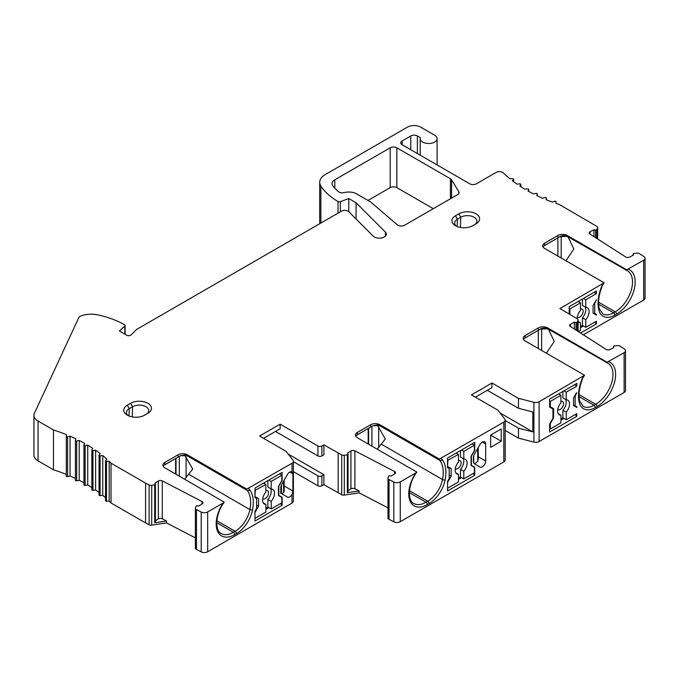 <?xml version="1.0" encoding="UTF-8"?>
<svg xmlns="http://www.w3.org/2000/svg" width="679" height="679" viewBox="0 0 679 679"><rect width="100%" height="100%" fill="white"/><g stroke="black" fill="none" stroke-linecap="round" stroke-linejoin="round"><path stroke-width="1.02" d="M560.922 420.157L563.901 418.434M566.218 419.766L562.908 417.857L562.908 410.252L566.218 412.161L566.218 419.766L576.827 413.647L576.827 416.329L575.172 414.606M576.827 416.329L549.65 432.022L549.65 423.985L552.961 418.239L552.961 409.055L549.65 407.137L549.65 399.099L576.827 383.406L576.827 386.088L574.51 384.747M576.827 406.755L573.517 404.845L576.827 406.755L576.827 407.519L573.517 405.609L573.517 397.953L576.496 392.785M549.65 401.017L550.313 401.399L560.922 395.271L560.922 402.876A8.437 4.872 120 0 0 557.603 410.965A8.437 4.872 120 0 0 559.352 414.827A8.437 4.872 120 0 0 560.922 415.225L560.922 422.83L550.313 428.958L549.65 428.576M562.908 417.857L560.922 419.002M576.827 386.088L566.218 392.207L566.218 399.821L562.908 397.902L562.908 391.443M563.901 390.866L566.218 392.207M560.922 395.271L558.596 393.93M606.474 362.594A24.376 14.072 -60 0 1 607.917 363.248L547.656 328.763L547.656 327.906L607.111 362.23L624.12 352.656L624.12 392.47L539.118 441.545A4.685 2.708 0 0 1 533.898 442.105L518.484 438.142L505.201 430.469M505.201 420.199A4.685 2.708 180 0 1 503.826 422.109L503.826 461.915A4.685 2.708 0 0 0 505.201 460.006L505.201 420.199A4.685 2.708 180 0 0 504.794 419.096L497.936 410.201L471.413 394.889L491.969 383.024L518.484 398.335L533.898 402.291A4.685 2.708 180 0 0 539.118 401.739L584.568 375.241L525.113 340.917A6.561 3.785 0 0 1 523.195 338.244A6.561 3.785 0 0 1 525.113 335.562L538.379 327.906A6.561 3.785 0 0 1 547.656 327.906M566.218 412.161A8.437 4.872 120 0 0 567.788 400.211A8.437 4.872 120 0 0 566.218 399.821M574.706 395.882L575.172 395.849L575.172 405.796M575.172 395.849L576.827 392.98M565.599 399.456A8.437 4.872 -60 0 1 562.908 410.252M557.722 409.539A4.685 2.708 120 0 0 557.909 409.666A4.685 2.708 120 0 0 561.525 408.41A4.685 2.708 120 0 0 563.57 403.691A4.685 2.708 120 0 0 562.602 401.544A4.685 2.708 120 0 0 560.922 401.476M560.922 415.225L558.223 413.672M550.313 428.958L550.313 423.594L553.623 417.857L552.961 417.475M553.623 408.673L549.65 406.373L553.623 408.673L553.623 417.857M550.313 406.755L550.313 401.399M578.101 331.454L578.101 319.945A2.809 1.621 180 0 0 577.379 318.858L559.92 308.572L604.132 282.803L544.677 248.48A6.561 3.785 0 0 1 542.75 245.798A6.561 3.785 0 0 1 544.677 243.124L557.934 235.469A6.561 3.785 0 0 1 567.22 235.469L626.675 269.792L643.675 260.218A4.685 2.708 180 0 0 645.05 258.309A4.685 2.708 180 0 0 643.845 256.492L639.576 253.759A2.529 1.46 180 0 0 637.097 253.157L633.88 253.454A0.925 0.535 180 0 0 633.117 254.09L633.456 255.092L629.62 257.086A2.809 1.621 0 0 1 625.749 257.027A2.809 1.621 0 0 1 625.648 256.959L589.89 234.034A2.809 1.621 0 0 1 589.168 232.948A2.809 1.621 0 0 1 590.093 231.743L593.93 229.748L595.61 230.045A0.925 0.535 180 0 0 596.782 229.663L596.782 238.456M578.101 319.945A2.809 1.621 180 0 1 578.016 320.352L577.226 322.101A0.925 0.535 180 0 1 576.055 322.483L574.375 322.186L570.538 324.18A2.809 1.621 0 0 0 569.605 325.385A2.809 1.621 0 0 0 570.335 326.472L606.092 349.405A2.809 1.621 0 0 0 606.194 349.464A2.809 1.621 0 0 0 610.065 349.524L613.892 347.529L613.561 346.528A0.925 0.535 180 0 1 614.325 345.9L617.542 345.594A2.529 1.46 180 0 1 620.012 346.197L624.29 348.938A4.685 2.708 180 0 1 625.495 350.746A4.685 2.708 180 0 1 624.12 352.656M355.592 435.833L372.949 425.708L379.926 425.606L379.926 424.748L439.381 459.072L503.826 422.109M379.926 424.748A6.561 3.785 0 0 0 370.641 424.748L357.383 432.404A6.561 3.785 0 0 0 355.465 435.078A6.561 3.785 0 0 0 357.383 437.76L416.838 472.083L415.845 472.907A26.252 15.159 120 0 0 409.785 500.262A26.252 15.159 120 0 0 427.329 504.556A1.876 1.086 -120 0 0 426.005 502.256A24.376 14.072 -60 0 1 413.817 503.462C407.663 501.348 407.375 484.526 416.804 472.134L416.838 472.083M388.023 517.916A2.529 1.46 0 0 0 387.989 518.145L387.989 478.339A2.529 1.46 180 0 0 388.736 479.374A2.529 1.46 180 0 0 389.059 479.535L393.812 482.005A4.685 2.708 180 0 0 400.262 481.903L415.845 472.907M387.989 478.339A2.529 1.46 180 0 1 388.023 478.109L388.541 476.251A0.925 0.535 180 0 1 389.636 475.809L391.376 476.004L394.822 473.789A2.809 1.621 0 0 0 395.543 472.703A2.809 1.621 0 0 0 394.618 471.498L354.896 450.848A2.809 1.621 0 0 0 350.924 450.966L347.478 453.182L347.988 454.158A0.925 0.535 180 0 1 347.334 454.828L344.304 455.286A2.809 1.621 180 0 1 341.715 454.922L323.9 444.838L321.914 445.993A2.809 1.621 180 0 1 317.933 445.993L280.147 424.171L259.59 436.037L286.114 451.348L292.972 460.243A4.685 2.708 180 0 1 293.379 461.347A4.685 2.708 180 0 1 292.004 463.256L292.004 471.778A4.685 2.708 120 0 0 287.412 474.545L281.777 484.305A4.685 2.708 120 0 0 280.809 487.564L280.809 491.681A4.685 2.708 120 0 0 281.777 493.828L287.412 497.079A4.685 2.708 120 0 0 292.004 494.541L292.895 491.002L292.895 473.874L292.097 471.829M162.994 465.879L180.351 455.753L187.328 455.651L187.328 454.794L246.783 489.118L292.004 463.256M187.328 454.794A6.561 3.785 0 0 0 178.051 454.794L164.785 462.45A6.561 3.785 0 0 0 162.867 465.123A6.561 3.785 0 0 0 164.785 467.806L224.24 502.129L223.247 502.952A26.252 15.159 120 0 0 217.187 530.307A26.252 15.159 120 0 0 234.73 534.602A1.876 1.086 -120 0 0 233.406 532.302A24.376 14.072 -60 0 1 221.218 533.507C215.065 531.394 214.776 514.572 224.206 502.188L224.24 502.129M195.425 547.961A2.529 1.46 0 0 0 195.391 548.199L195.391 508.384A2.529 1.46 180 0 0 196.138 509.42A2.529 1.46 180 0 0 196.469 509.581L201.213 512.051A4.685 2.708 180 0 0 207.664 511.949L223.247 502.952M195.391 508.384A2.529 1.46 180 0 1 195.425 508.155L195.951 506.296A0.925 0.535 180 0 1 197.037 505.855L198.777 506.05L202.232 503.835A2.809 1.621 0 0 0 202.953 502.749A2.809 1.621 0 0 0 202.019 501.543L162.306 480.893A2.809 1.621 0 0 0 158.334 481.021L154.88 483.227L155.389 484.203A0.925 0.535 180 0 1 154.736 484.874L151.706 485.332A2.809 1.621 180 0 1 149.117 484.967L145.578 483.125L145.578 522.94L111.025 502.986A150.017 86.606 180 0 0 109.166 501.127L106.484 501.17A0.934 0.543 0 0 1 105.517 500.627L105.517 460.82A0.934 0.543 180 0 1 105.635 460.566L106.917 459.199A150.017 86.606 0 0 0 102.767 455.617L100.093 455.779A0.934 0.543 180 0 1 99.142 455.015L100.229 453.597A150.017 86.606 0 0 0 95.612 450.211L92.964 450.5A0.934 0.543 180 0 1 91.911 449.787L92.811 448.318A150.017 86.606 0 0 0 87.735 445.152L85.138 445.551A0.934 0.543 180 0 1 83.992 444.889L84.688 443.395A150.017 86.606 0 0 0 79.205 440.467L76.668 440.985A0.934 0.543 180 0 1 75.437 440.374L75.921 438.846A150.017 86.606 0 0 0 70.056 436.181L67.603 436.809A0.934 0.543 180 0 1 66.287 436.257L66.567 434.713A150.017 86.606 0 0 0 53.471 429.951L53.471 469.758L38.066 460.863A14.064 8.123 0 0 1 33.95 455.125L33.95 415.319A14.064 8.123 180 0 1 34.425 413.214L78.806 317.594A4.685 2.708 180 0 1 80.708 316.058A18.749 10.83 180 0 1 97.751 314.869A75.004 43.303 180 0 1 124.563 324.774A1.876 1.086 180 0 1 125.114 325.547A1.876 1.086 180 0 1 124.809 326.132L119.377 330.97L126.735 335.222A2.809 1.621 0 0 0 131.166 334.883L136.606 329.434L341.444 211.177A4.685 2.708 180 0 1 348.819 211.738L373.212 236.131A7.036 4.057 0 0 0 374.333 236.971A7.036 4.057 0 0 0 381.988 237.854A7.036 4.057 0 0 0 386.334 234.102A7.036 4.057 0 0 0 385.392 232.074L356.059 202.741L356.059 218.977M105.517 460.82A0.934 0.543 180 0 0 106.484 461.364L109.166 461.321A150.017 86.606 0 0 1 111.025 463.18L145.578 483.125M33.95 415.319A14.064 8.123 180 0 0 38.066 421.056L53.471 429.951M319.894 223.62A18.749 10.83 0 0 1 319.707 222.084L319.707 182.278A18.749 10.83 180 0 0 320.878 186.046A75.004 43.303 180 0 0 338.04 201.527A1.876 1.086 180 0 0 340.391 201.671L348.768 198.531L356.059 202.741M319.707 182.278A18.749 10.83 180 0 1 325.199 174.622L407.434 127.143A9.379 5.415 180 0 1 420.7 127.143L434.619 135.18A8.437 4.872 180 0 1 437.089 138.626A8.437 4.872 180 0 1 431.886 143.125A8.437 4.872 180 0 1 422.686 142.072A8.437 4.872 180 0 1 420.216 138.626A8.437 4.872 180 0 1 420.377 137.676L417.381 135.944A4.685 2.708 0 0 0 410.753 135.944L402.138 140.926A4.685 2.708 0 0 0 400.763 142.836A4.685 2.708 0 0 0 402.138 144.754L402.138 140.926M513.613 181.666L513.613 179.137A0.934 0.543 180 0 0 512.577 178.602L509.904 178.764A150.017 86.606 0 0 1 503.411 172.967A4.685 2.708 180 0 0 496.06 172.432L476.386 183.797A4.685 2.708 0 0 1 469.758 183.797L402.138 144.754M513.613 179.137A0.934 0.543 180 0 1 513.528 179.358L512.433 180.775A150.017 86.606 0 0 0 517.059 184.162L519.707 183.882A0.934 0.543 180 0 1 520.759 184.595L519.859 186.054A150.017 86.606 0 0 0 524.926 189.22L527.524 188.821A0.934 0.543 180 0 1 528.678 189.483L527.982 190.986A150.017 86.606 0 0 0 533.465 193.905L535.994 193.388A0.934 0.543 180 0 1 537.233 193.999L536.741 195.527A150.017 86.606 0 0 0 542.606 198.2L545.067 197.564A0.934 0.543 180 0 1 546.374 198.115L546.094 199.66A150.017 86.606 0 0 0 552.307 202.053L554.667 201.315A0.934 0.543 180 0 1 556.059 201.807L555.982 203.352A150.017 86.606 0 0 0 559.199 204.43L596.943 226.421A2.809 1.621 180 0 1 597.664 227.507A2.809 1.621 180 0 1 597.571 227.915L596.782 229.663M370.641 201.977L397.376 224.851A4.685 2.708 0 0 0 397.945 225.258A4.685 2.708 0 0 0 404.574 225.258L457.731 194.567A4.685 2.708 0 0 0 459.097 192.649A4.685 2.708 0 0 0 458.834 191.758L451.552 179.782A4.685 2.708 0 0 0 450.44 178.764L396.833 147.81A4.685 2.708 0 0 0 390.204 147.81L334.798 179.799A9.379 5.415 0 0 0 332.056 183.627A9.379 5.415 0 0 0 332.846 185.808A63.758 36.81 0 0 0 338.431 191.631A4.685 2.708 0 0 0 338.999 192.03A4.685 2.708 0 0 0 344.211 192.59A11.254 6.493 180 0 1 356.721 193.939L370.641 201.977M147.878 413.265L144.568 415.175A12.188 7.036 0 0 1 127.041 415.005A12.188 7.036 0 0 1 127.329 405.227L130.64 403.309A12.188 7.036 0 0 1 147.733 403.224A12.188 7.036 0 0 1 148.166 413.095A12.188 7.036 0 0 1 147.878 413.265M476.055 223.79L472.745 225.708A12.188 7.036 0 0 1 455.219 225.538A12.188 7.036 0 0 1 455.507 215.752L458.817 213.843A12.188 7.036 0 0 1 475.911 213.758A12.188 7.036 0 0 1 476.344 223.62A12.188 7.036 0 0 1 476.055 223.79M567.22 235.469L567.22 236.326L627.472 270.811A24.376 14.072 120 0 0 626.03 270.157M625.563 270.013L626.675 269.792M567.22 236.326L559.768 236.699L561.202 236.029C563.935 235.155 566.252 235.528 568.162 237.149L568.162 236.869M542.886 246.553L560.243 236.428M568.162 237.149L573.814 248.998L565.955 260.77M645.05 258.309L645.05 298.115A4.685 2.708 0 0 1 643.675 300.033L583.38 334.84M585.162 307.018A8.437 4.872 -60 0 1 582.463 317.806L585.782 319.724L585.782 327.329L596.391 321.209L596.391 323.883L580.553 333.024M585.782 319.724A8.437 4.872 120 0 0 587.343 307.774A8.437 4.872 120 0 0 585.782 307.383L582.463 305.465L582.463 299.006M569.206 313.936L569.206 306.662L596.391 290.968L596.391 293.651L585.782 299.77L585.782 307.383M596.391 299.77L594.728 303.411L594.728 313.358L596.391 314.318L596.391 315.081L593.073 313.172L593.073 305.516L596.391 299.77M596.391 323.883L594.728 322.16M596.391 314.318L594.728 313.358M578.101 321.702A8.437 4.872 120 0 0 578.907 322.389A8.437 4.872 120 0 0 580.477 322.788L580.477 330.393L578.355 331.615M585.782 327.329L582.463 325.419L580.477 326.565M596.391 293.651L594.066 292.309M583.456 298.429L585.782 299.77M569.206 308.572L569.868 308.962L580.477 302.834L578.152 301.493M580.477 327.711L583.456 325.988M594.269 303.445L594.728 303.411M582.463 325.419L582.463 317.806M577.277 317.101A4.685 2.708 120 0 0 577.473 317.229A4.685 2.708 120 0 0 581.08 315.973A4.685 2.708 120 0 0 583.125 311.254A4.685 2.708 120 0 0 582.158 309.106A4.685 2.708 120 0 0 580.477 309.038M580.477 322.788L578.101 321.413M580.477 302.834L580.477 310.439A8.437 4.872 120 0 0 577.158 318.527A8.437 4.872 120 0 0 577.167 318.714M569.868 314.318L569.868 308.962M53.471 469.758A150.017 86.606 180 0 1 66.287 474.409M66.287 436.376L66.287 476.064A0.934 0.543 0 0 0 67.603 476.616L70.056 475.987A150.017 86.606 180 0 1 75.42 478.415M75.437 440.569L75.437 480.18A0.934 0.543 0 0 0 76.668 480.791L79.205 480.274A150.017 86.606 180 0 1 83.958 482.794M83.992 445.169L83.992 484.704A0.934 0.543 0 0 0 85.138 485.366L87.735 484.959A150.017 86.606 180 0 1 91.86 487.514M91.911 489.593A0.934 0.543 0 0 0 92.964 490.306L95.612 490.017A150.017 86.606 180 0 1 99.058 492.513M99.142 494.83A0.934 0.543 0 0 0 100.093 495.585L102.767 495.424A150.017 86.606 180 0 1 105.517 497.758M145.578 522.94L149.117 524.774A2.809 1.621 0 0 0 151.706 525.139L166.542 522.906L195.391 537.904M195.391 548.199A2.529 1.46 0 0 0 196.138 549.226A2.529 1.46 0 0 0 196.469 549.387L201.213 551.857A4.685 2.708 0 0 0 207.664 551.755L292.004 503.063A4.685 2.708 0 0 0 293.379 501.153L293.379 461.347M341.715 454.922L341.715 494.728L323.9 484.653L321.914 485.799A2.809 1.621 0 0 1 317.933 485.799L293.379 471.616M341.715 494.728A2.809 1.621 0 0 0 344.304 495.093L359.132 492.861L387.989 507.858M387.989 518.145A2.529 1.46 0 0 0 388.736 519.18A2.529 1.46 0 0 0 389.059 519.342L393.812 521.811A4.685 2.708 0 0 0 400.262 521.71L503.826 461.915M624.12 392.47A4.685 2.708 0 0 0 625.495 390.552L625.495 350.746M390.204 147.81L390.204 187.625L367.993 200.441M390.204 187.625A4.685 2.708 180 0 1 396.833 187.625L433.295 208.674M593.93 236.623L593.93 229.748M348.768 198.531L348.768 211.687M70.056 436.181L70.056 475.987M79.205 440.467L79.205 480.274M87.735 445.152L87.735 484.959M95.612 450.211L95.612 490.017M102.767 455.617L102.767 495.424M109.166 461.321L109.166 501.127M111.025 463.18L111.025 502.986M155.432 520.768L158.334 518.909A2.809 1.621 180 0 1 162.306 518.79L166.542 520.997L154.736 522.771A0.925 0.535 0 0 0 155.389 522.1M166.542 520.997L166.542 522.906M196.469 509.581L196.469 549.387M254.956 488.091L282.133 472.397L282.133 480.435L278.823 486.181L278.823 495.364L282.133 497.283L282.133 505.32L254.956 521.014L254.956 511.44L256.611 508.571L256.611 498.624L254.956 497.665L254.956 488.091M187.328 455.651L246.299 489.61A9.379 5.415 -60 0 1 247.275 490.484A1.876 1.485 -37 0 0 249.736 489.805A11.254 6.493 120 0 0 248.174 488.557M245.671 489.338L246.783 489.118M180.351 455.753L185.562 454.854M184.612 454.922L192.726 469.011L184.62 479.255M179.307 456.364L176.846 457.782L179.324 456.347L179.324 476.2M175.598 474.052L175.598 458.503M283.992 490.993L283.601 492.708A4.685 2.708 -60 0 1 281.471 493.463L280.597 493.141M280.147 424.171L280.147 428.763L263.571 438.337M323.9 444.838L323.9 454.794L321.914 455.94A2.809 1.621 0 0 1 317.933 455.94L275.504 431.445M323.9 484.653L323.9 474.697L321.914 475.843A2.809 1.621 180 0 1 317.933 475.843L293.379 461.669M288.244 454.107L323.9 474.697M338.176 492.886L338.176 453.08M348.03 490.722L350.924 488.863A2.809 1.621 180 0 1 354.896 488.744L359.132 490.942L347.334 492.725A0.925 0.535 0 0 0 347.988 492.046M359.132 490.942L359.132 492.861M389.059 479.535L389.059 519.342M473.407 461.635A4.685 2.708 120 0 0 474.375 463.782L480.011 467.033A4.685 2.708 120 0 0 483.626 465.777A4.685 2.708 120 0 0 485.672 461.058L485.672 443.93A4.685 2.708 120 0 0 484.696 441.783A4.685 2.708 120 0 0 480.011 444.49L474.375 454.251A4.685 2.708 120 0 0 473.407 457.519L473.407 461.635M501.246 441.206L490.645 447.325L490.645 435.078L501.246 428.958L501.246 441.206L490.645 435.078M474.731 475.275L447.546 490.968L447.546 481.394L449.209 478.525L449.209 468.569L447.546 467.619L447.546 458.045L474.731 442.352L474.731 450.389L471.413 456.135L471.413 465.319L474.731 467.237L474.731 475.275L473.076 473.552M379.926 425.606L438.889 459.564A9.379 5.415 -60 0 1 439.873 460.438A1.876 1.485 -37 0 0 442.326 459.759A11.254 6.493 120 0 0 440.773 458.512M438.269 459.293L439.381 459.072M372.949 425.708L378.152 424.808M377.21 424.867L385.324 438.965L377.218 449.209M371.897 426.319L369.435 427.736L371.922 426.302L371.922 446.154M368.196 443.998L368.196 428.457M491.969 383.024L491.969 387.616L475.393 397.19M518.484 398.335L518.484 408.283L487.327 390.298M518.484 408.283L532.828 411.975L532.828 431.878L518.484 428.194L518.484 438.142M532.828 431.878L500.067 412.959M505.201 420.522L518.484 428.194M478.262 447.52L478.262 459.029L477.71 461.058A4.685 2.708 -60 0 1 473.934 463.401M461.474 477.566L458.486 479.289M461.474 450.007L463.791 451.348L474.4 445.22L472.075 443.888M447.546 460.345L458.486 454.412L456.169 453.071M447.546 481.776L447.546 487.904M447.877 488.091L458.486 481.971L458.486 474.358L455.796 472.805M474.4 445.22L474.4 450.584L471.082 456.322L471.082 465.514L474.4 467.424L474.4 472.779L463.791 478.907L460.481 476.998L458.486 478.143M447.877 460.532L447.546 466.465L451.196 468.569L451.196 476.225L449.209 475.079M447.877 481.971L451.196 476.225M451.196 468.569L447.877 466.66M458.486 474.358A8.437 4.872 120 0 1 456.925 473.967A8.437 4.872 120 0 1 458.486 462.017L458.486 454.412M463.791 451.348L463.791 458.953L460.481 457.043L460.481 450.584M463.171 458.597A8.437 4.872 -60 0 1 463.791 461.304A8.437 4.872 -60 0 1 460.481 469.384L463.791 471.302A8.437 4.872 120 0 0 467.11 463.214A8.437 4.872 120 0 0 465.361 459.352A8.437 4.872 120 0 0 463.791 458.953M460.481 476.998L460.481 469.384M455.286 468.68A4.685 2.708 120 0 0 455.482 468.807A4.685 2.708 120 0 0 459.097 467.551A4.685 2.708 120 0 0 461.143 462.832A4.685 2.708 120 0 0 460.167 460.685A4.685 2.708 120 0 0 458.486 460.608M463.791 471.302L463.791 478.907M474.731 467.237L471.413 465.319M268.876 480.053L271.193 481.394L281.802 475.275L279.485 473.934M254.956 490.391L265.888 484.458L263.571 483.117M254.956 511.822L254.956 517.95M255.287 518.145L265.888 512.017L265.888 504.412L263.197 502.85M281.802 475.275L281.802 480.63L278.492 486.368L278.492 495.56L281.802 497.469L281.802 502.833L271.193 508.953L267.882 507.043L265.888 508.189M255.287 490.586L254.956 496.519L258.597 498.624L258.597 506.279L256.611 505.125M255.287 512.017L258.597 506.279M258.597 498.624L255.287 496.705M265.888 504.412A8.437 4.872 120 0 1 264.326 504.013A8.437 4.872 120 0 1 265.888 492.063L265.888 484.458M271.193 481.394L271.193 489.007L267.882 487.089L267.882 480.63M270.573 488.642A8.437 4.872 -60 0 1 271.193 491.35A8.437 4.872 -60 0 1 267.882 499.43L271.193 501.348A8.437 4.872 120 0 0 274.511 493.26A8.437 4.872 120 0 0 272.763 489.398A8.437 4.872 120 0 0 271.193 489.007M267.882 507.043L267.882 499.43M262.697 498.726A4.685 2.708 120 0 0 262.883 498.853A4.685 2.708 120 0 0 266.499 497.597A4.685 2.708 120 0 0 268.544 492.878A4.685 2.708 120 0 0 267.577 490.73A4.685 2.708 120 0 0 265.888 490.662M271.193 501.348L271.193 508.953M265.888 509.335L268.876 507.612M282.133 505.32L280.478 503.597M278.823 495.364L282.133 497.283M574.375 329.06L574.375 322.186M605.999 362.45L607.111 362.23M547.656 328.763L540.212 329.145L541.647 328.466C544.38 327.592 546.697 327.965 548.607 329.587L548.598 329.307M523.322 338.991L540.688 328.874M548.607 329.587L554.251 341.435L546.4 353.207M128.17 415.616A9.472 5.466 180 0 1 126.472 412.357A9.472 5.466 180 0 1 129.248 408.631L132.566 406.713A9.472 5.466 180 0 1 142.777 405.499A9.472 5.466 180 0 1 148.735 410.447A9.472 5.466 180 0 1 146.851 413.859M457.196 226.523L457.425 219.156A9.472 5.466 0 0 0 454.65 222.89A9.472 5.466 0 0 0 456.347 226.149M455.507 215.752L457.425 219.156L460.735 217.246A9.472 5.466 180 0 1 470.954 216.032A9.472 5.466 180 0 1 476.913 220.972A9.472 5.466 180 0 1 475.02 224.393M583.609 376.047A11.254 6.493 120 0 0 582.047 379.094A34.688 20.03 120 0 0 579.263 402.477A23.442 13.529 120 0 0 595.313 407.57L597.053 406.568A26.252 15.159 120 0 0 614.588 382.022A26.252 15.159 120 0 0 608.537 361.661M539.118 401.739L539.118 441.545M582.047 379.094L584.534 375.3M557.934 235.469L557.934 237.76M544.677 243.124L544.677 245.416M598.598 302.197L615.284 311.831A24.376 14.072 120 0 0 631.207 290.349A24.376 14.072 120 0 0 627.472 270.811M603.164 283.61A11.254 6.493 120 0 0 601.611 286.648A34.688 20.03 120 0 0 598.827 310.04A1.876 1.316 -14.4 0 0 599.311 308.809L602.765 313.902A21.567 12.451 120 0 0 613.544 312.832L615.284 311.831A1.876 1.086 60 0 1 616.608 314.122A26.252 15.159 120 0 0 634.152 289.577A26.252 15.159 120 0 0 628.092 269.215M598.827 310.04A23.442 13.529 120 0 0 614.868 315.132A1.876 1.086 -120 0 0 613.544 312.832L598.64 304.226M616.608 314.122L614.868 315.132M643.675 300.033L643.675 260.218M601.611 286.648L604.098 282.863M557.892 256.11L557.892 237.794M561.202 258.02L561.202 236.029M633.117 255.262L633.117 254.09M590.093 234.17L590.093 231.743M595.61 237.701L595.61 230.045M597.571 227.915L597.571 238.957M546.374 198.115L546.374 199.77M537.233 193.999L537.233 195.764M528.678 189.483L528.678 191.368M520.759 184.595L520.759 186.64M513.528 179.358L513.528 181.607M410.753 149.728L410.753 135.944M417.381 153.556L417.381 135.944M320.878 186.046L320.878 223.052M338.04 201.527L338.04 213.138M340.391 201.671L340.391 211.789M385.392 232.074L385.392 236.131M124.809 326.132L124.809 334.11M38.066 421.056L38.066 460.863M67.603 436.809L67.603 476.616M76.668 440.985L76.668 480.791M85.138 445.551L85.138 485.366M92.964 450.5L92.964 490.306M100.093 455.779L100.093 495.585M106.484 461.364L106.484 501.17M149.117 484.967L149.117 524.774M151.706 485.332L151.706 525.139M154.736 484.874L154.736 522.771M158.334 481.021L158.334 518.909M162.306 480.893L162.306 518.79M202.019 503.971L202.019 501.543M201.213 512.051L201.213 551.857M207.664 511.949L207.664 551.755M185.808 455.006L247.275 490.484A32.813 18.944 -60 0 1 250.644 502.452A32.813 18.944 -60 0 1 249.906 509.573A21.567 12.451 -60 0 1 235.146 531.301A1.876 1.086 60 0 1 236.47 533.601L234.73 534.602M236.47 533.601A23.442 13.529 120 0 0 252.52 509.98A34.688 20.03 120 0 0 249.736 489.805M292.004 494.541L292.004 503.063M164.785 464.742L164.785 462.45M178.051 457.086L178.051 454.794M188.949 474.383L249.906 509.573A1.876 0.781 11.2 0 0 252.52 509.98M216.839 520.734L235.146 531.301L233.406 532.302L216.72 522.669M163.283 465.607L176.846 457.782M176.014 458.266L176.014 474.29M186.097 477.778L186.097 456.695M284.153 485.96L292.895 491.002M292.895 473.874L289.755 472.066M283.601 492.708L283.601 481.139M281.471 493.463L281.471 484.891M317.933 455.94L317.933 445.993M321.914 455.94L321.914 445.993M321.914 485.799L321.914 475.843M317.933 485.799L317.933 475.843M344.304 455.286L344.304 495.093M347.334 454.828L347.334 492.725M350.924 450.966L350.924 488.863M354.896 450.848L354.896 488.744M394.618 473.925L394.618 471.498M393.812 482.005L393.812 521.811M400.262 481.903L400.262 521.71M378.407 424.952L439.873 460.438A32.813 18.944 -60 0 1 443.243 472.397A32.813 18.944 -60 0 1 442.504 479.527A21.567 12.451 -60 0 1 427.736 501.255A1.876 1.086 60 0 1 429.06 503.555L427.329 504.556M429.06 503.555A23.442 13.529 120 0 0 445.11 479.934A34.688 20.03 120 0 0 442.326 459.759M357.383 434.696L357.383 432.404M370.641 427.04L370.641 424.748M381.547 444.329L442.504 479.527A1.876 0.781 11.2 0 0 445.11 479.934M409.429 490.688L427.736 501.255L426.005 502.256L409.318 492.623M355.881 435.562L369.435 427.736M368.604 428.22L368.604 444.236M378.695 447.733L378.695 426.65M533.898 402.291L533.898 442.105M485.672 443.93L482.353 442.021M478.262 456.78L485.672 461.058M473.738 463.112L473.738 455.66M477.71 461.058L477.71 448.471M613.561 347.707L613.561 346.528M570.538 326.607L570.538 324.18M576.055 330.147L576.055 322.483M577.226 330.894L577.226 322.101M578.016 331.394L578.016 320.352M458.834 191.758L458.834 193.549M451.552 179.782L451.552 198.132M450.44 178.764L450.44 198.777M396.833 147.81L396.833 187.625M334.798 179.799L334.798 188.142M607.917 363.248A24.376 14.072 -60 0 1 611.652 382.786A24.376 14.072 -60 0 1 595.721 404.268A1.876 1.086 60 0 1 597.053 406.568M538.379 330.198L538.379 327.906M525.113 337.853L525.113 335.562M579.043 394.635L595.721 404.268L593.989 405.27A1.876 1.086 60 0 1 595.313 407.57M579.077 396.663L593.989 405.27A21.567 12.451 -60 0 1 583.21 406.339L579.756 401.247A1.876 1.316 165.6 0 1 579.263 402.477M538.328 348.548L538.328 330.232M541.647 350.457L541.647 328.466M129.018 415.989L129.248 408.631L127.329 405.227M132.252 416.906L132.566 406.713L130.64 403.309M460.421 227.44L460.735 217.246L458.817 213.843M599.311 308.809C597.792 302.605 598.691 295.204 602.018 286.589M633.1 255.27L633.1 253.988M597.664 239.016L597.664 227.507M546.383 199.779L546.383 198.056M537.25 195.764L537.25 193.905M528.703 191.385L528.703 189.339M520.81 186.674L520.81 184.408M437.089 164.929L437.089 138.626M420.216 155.185L420.216 138.626M125.114 334.28L125.114 325.547M66.287 476.123L66.287 436.317M75.42 480.282L75.42 440.476M83.958 484.84L83.958 445.034M91.86 489.771L91.86 449.965M99.058 495.042L99.058 455.236M155.432 522.253L155.432 484.356M284.153 491.604L284.153 480.189M348.03 492.207L348.03 454.31M613.544 347.716L613.544 346.426M579.756 401.247C578.228 395.051 579.136 387.641 582.463 379.026"/></g></svg>
